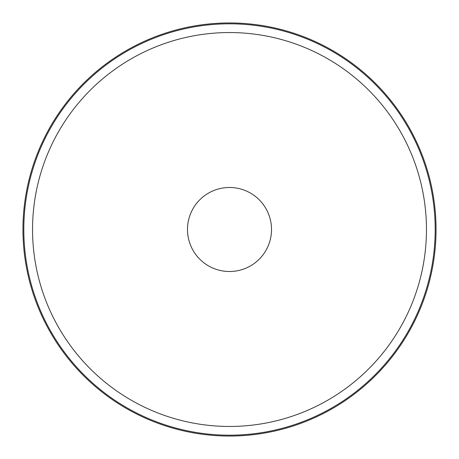 <?xml version="1.0" encoding="UTF-8"?>
<svg xmlns="http://www.w3.org/2000/svg" width="459" height="459" viewBox="0 0 459 459"><rect width="100%" height="100%" fill="white"/><g stroke="black" fill="none" stroke-linecap="round" stroke-linejoin="round"><path stroke-width="0.69" d="M229.5 187.49A42.01 42.01 0 0 1 265.881 250.505A42.01 42.01 0 0 1 193.119 250.505A42.01 42.01 0 0 1 229.5 187.49M196.24 255.164A42.01 42.01 0 0 1 196.24 203.836M262.76 203.836A42.01 42.01 0 0 1 262.76 255.164M229.5 22.95A206.55 206.55 0 0 1 408.378 332.775A206.55 206.55 0 0 1 50.622 332.775A206.55 206.55 0 0 1 229.5 22.95A206.55 206.55 0 0 1 408.378 332.775A206.55 206.55 0 0 1 50.622 332.775A206.55 206.55 0 0 1 229.5 22.95M229.5 32.543A196.957 196.957 0 0 1 400.07 327.978A196.957 196.957 0 0 1 58.93 327.978A196.957 196.957 0 0 1 229.5 32.543M229.5 23.811A205.689 205.689 0 0 1 407.632 332.345A205.689 205.689 0 0 1 51.368 332.345A205.689 205.689 0 0 1 229.5 23.811"/></g></svg>
